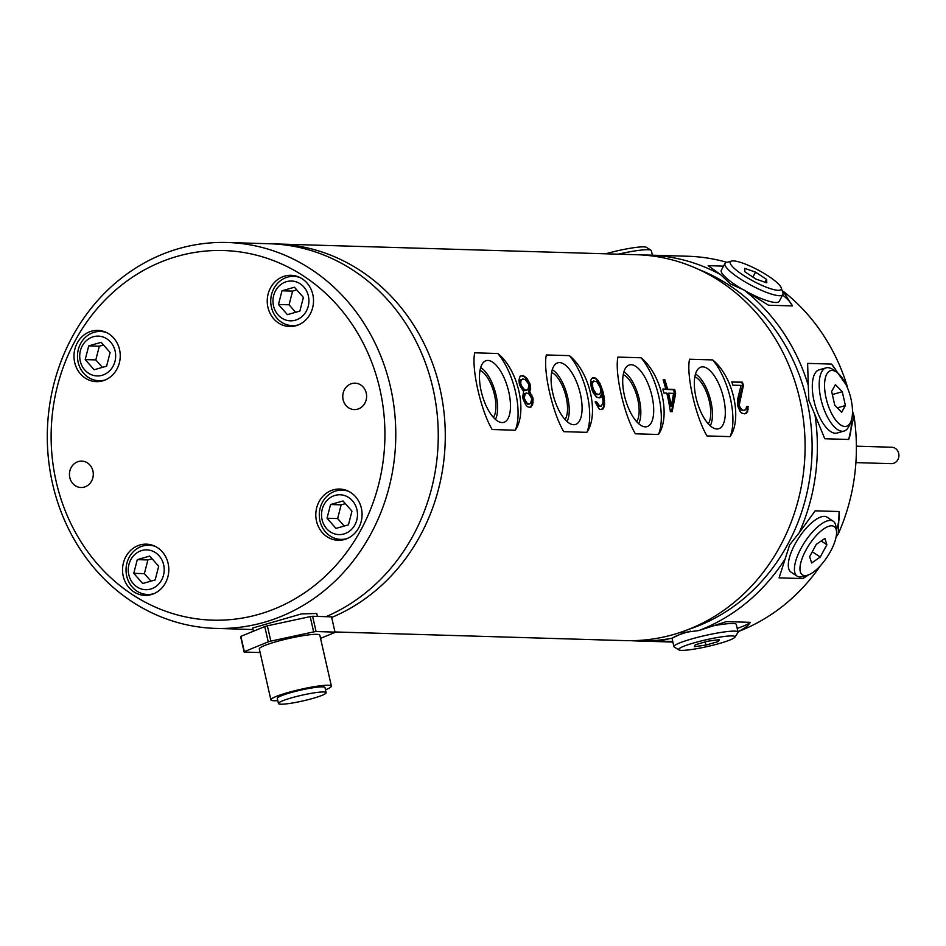 <?xml version="1.0" encoding="UTF-8"?>
<svg xmlns="http://www.w3.org/2000/svg" width="946" height="946" viewBox="0 0 946 946"><rect width="100%" height="100%" fill="white"/><g stroke="black" fill="none" stroke-linecap="round" stroke-linejoin="round"><path stroke-width="1.42" d="M737.797 631.739C744.668 628.416 748.83 625.282 750.273 622.338L726.351 621.617L698.763 630.568L683.97 632.519L672.145 638.16A193.043 174.23 91.7 0 1 637.356 640.986A193.043 174.23 91.7 0 1 631.23 640.69M750.273 622.338A47.832 5.676 -12.8 0 1 737.194 628.428M672.145 638.16L658.191 641.045L672.76 641.483M737.927 631.692A193.043 174.23 -88.3 0 0 820.572 565.519M642.748 255.018A193.043 174.23 91.7 0 1 648.885 255.089A193.043 174.23 91.7 0 1 720.545 274.588L730.371 283.906L744.088 290.044A193.043 174.23 91.7 0 1 808.251 385.282L808.877 400.43L814.944 414.726A193.043 174.23 91.7 0 1 799.228 532.74L789.662 544.837L779.09 577.864L803.012 578.574L808.653 574.813M785.145 558.92A193.043 174.23 91.7 0 1 698.763 630.568M678.921 649.914A28.924 3.429 -12.8 0 1 698.444 641.66A28.924 3.429 -12.8 0 1 732.157 635.925A28.924 3.429 -12.8 0 1 734.924 637.19A28.924 3.429 -12.8 0 1 711.936 645.468A28.924 3.429 -12.8 0 1 681.522 650.363A28.924 3.429 -12.8 0 1 678.921 649.914L674.25 647.017A32.862 3.902 -12.8 0 1 673.919 646.615A32.862 3.902 -12.8 0 1 698.29 637.166A32.862 3.902 -12.8 0 1 734.735 631.124A32.862 3.902 -12.8 0 1 738.01 632.046L736.284 624.407A32.862 3.902 167.2 0 0 732.996 623.485A32.862 3.902 167.2 0 0 713.071 625.874M690.627 631.124A32.862 3.902 167.2 0 0 672.18 638.976L673.919 646.615M738.01 632.046A32.862 3.902 -12.8 0 1 737.892 632.555L734.924 637.19M695.275 644.77L694.34 646.709L705.905 645.089L718.392 641.53L719.327 639.591L707.762 641.211L695.275 644.77M718.002 639.768L718.392 641.53M705.196 641.944L705.905 645.089M699.484 269.787A189.094 170.67 91.7 0 1 812.023 453.087A189.094 170.67 91.7 0 1 688.747 629.327M726.895 262.349A193.043 174.23 -88.3 0 0 687.919 256.248L648.885 255.089M782.224 290.848L783.122 291.202A193.043 174.23 -88.3 0 1 847.285 386.441L831.569 364.092L807.636 363.382L808.251 385.282M847.474 387.825L847.285 386.441M852.5 411.167L853.966 415.885A193.043 174.23 -88.3 0 1 838.262 533.899L839.102 511.538A47.832 18.009 -56.7 0 1 836.347 530.221M836.051 537.174L838.262 533.899M806.678 575.464A47.832 18.009 -56.7 0 1 803.012 578.574M814.944 414.726L824.77 438.755L848.692 439.464L853.966 415.885M839.102 511.538L815.168 510.816L799.228 532.74M833.225 521.234L827.123 517.226A32.862 12.369 123.3 0 0 824.321 516.398A32.862 12.369 123.3 0 0 796.769 541.065A32.862 12.369 123.3 0 0 791.069 572.176L797.182 576.185A32.862 12.369 -56.7 0 1 802.882 545.073A32.862 12.369 -56.7 0 1 830.434 520.406A32.862 12.369 -56.7 0 1 833.225 521.234A32.862 12.369 -56.7 0 1 835.874 526.354L836.453 531.049A28.924 10.891 -56.7 0 1 827.36 556.686A28.924 10.891 -56.7 0 1 807.47 575.227A28.924 10.891 -56.7 0 1 804.857 575.617A28.924 10.891 -56.7 0 1 805.815 550.336A28.924 10.891 -56.7 0 1 831.664 525.81A28.924 10.891 -56.7 0 1 836.453 531.049M807.47 575.227L802.941 576.575A32.862 12.369 -56.7 0 1 799.973 577.013A32.862 12.369 -56.7 0 1 797.182 576.185M809.634 556.697L811.644 563L820.265 557.017L826.887 544.73L824.877 538.428L816.244 544.411L809.634 556.697M821.175 540.982L826.887 544.73M812.283 551.778L820.265 557.017M744.088 290.044L768.459 305.215L792.381 305.925L783.122 291.202M723.536 266.122L708.164 265.66L720.545 274.588M782.649 294.986A47.832 9.98 -151.7 0 1 792.381 305.925M745.874 291.214A32.862 6.859 28.3 0 0 775.732 302.495A32.862 6.859 28.3 0 0 779.208 301.372L782.862 294.573A32.862 6.859 -151.7 0 1 779.386 295.708A32.862 6.859 -151.7 0 1 745.058 281.873A32.862 6.859 -151.7 0 1 724.991 263.426A32.862 6.859 -151.7 0 1 726.351 262.503L731.483 261.084A28.924 6.031 -151.7 0 1 733.351 260.907A28.924 6.031 -151.7 0 1 760.891 271.549A28.924 6.031 -151.7 0 1 781.242 287.868A28.924 6.031 -151.7 0 1 778.156 290.304A28.924 6.031 -151.7 0 1 745.377 276.563A28.924 6.031 -151.7 0 1 731.483 261.084M724.991 263.426L721.337 270.225A32.862 6.859 28.3 0 0 743.461 289.854M781.242 287.868L782.898 292.929A32.862 6.859 -151.7 0 1 782.862 294.573M755.96 279.07L766.804 282.854L766.603 279.389L755.547 272.141L744.703 268.357L744.916 271.821L755.96 279.07M752.898 277.06L755.547 272.141M765.066 282.251L766.603 279.389M652.397 255.195L651.356 250.631A32.862 3.902 167.2 0 0 651.025 250.229A32.862 3.902 167.2 0 0 648.081 249.709A32.862 3.902 167.2 0 0 618.176 254.167M651.025 250.229L646.355 247.332A28.924 3.429 167.2 0 0 643.765 246.871A28.924 3.429 167.2 0 0 605.736 253.8M851.246 420.639A47.832 19.795 -105.9 0 1 848.692 439.464M831.569 364.092A47.832 19.795 -105.9 0 1 837.648 372.937M826.059 367.852L819.153 369.815A32.862 13.599 74.1 0 0 814.53 403.079A32.862 13.599 74.1 0 0 835.389 433.244A32.862 13.599 74.1 0 0 837.175 433.032L844.08 431.057A32.862 13.599 -105.9 0 1 842.295 431.27A32.862 13.599 -105.9 0 1 821.435 401.116A32.862 13.599 -105.9 0 1 826.059 367.852A32.862 13.599 -105.9 0 1 827.845 367.639A32.862 13.599 -105.9 0 1 832.988 369.614L836.69 372.204A28.924 11.967 -105.9 0 1 850.028 395.192A28.924 11.967 -105.9 0 1 850.821 421.75A28.924 11.967 -105.9 0 1 844.884 426.469A28.924 11.967 -105.9 0 1 826.083 398.1A28.924 11.967 -105.9 0 1 832.161 370.465A28.924 11.967 -105.9 0 1 836.69 372.204M850.821 421.75L849.047 425.913A32.862 13.599 -105.9 0 1 844.08 431.057M834.774 405.219L841.656 412.29L845.405 405.538L842.271 391.727L835.389 384.655L831.64 391.408L834.774 405.219M832.35 394.553L842.271 391.727M837.328 407.844L845.405 405.538M855.905 462.606L891.262 463.67A8.218 7.414 -88.3 0 0 898.7 453.406A8.218 7.414 -88.3 0 0 891.747 447.245L856.402 446.181M334.967 631.963L625.081 640.619A193.043 174.23 -88.3 0 0 673.316 634.577A193.043 174.23 -88.3 0 0 804.112 425.972A193.043 174.23 -88.3 0 0 636.611 254.722L276.788 243.973A193.043 174.23 91.7 0 1 443.024 404.782A193.043 174.23 91.7 0 1 331.679 617.466M273.288 243.902A193.043 174.23 91.7 0 1 276.788 243.973M474.726 352.811C471.226 368.313 480.864 410.706 492.157 429.519L515.227 430.217C527.856 412.172 518.195 369.65 497.797 353.508L474.726 352.811M546.339 354.951C542.85 370.454 552.476 412.846 563.769 431.66L586.839 432.346C599.468 414.313 589.807 371.79 569.409 355.637L546.339 354.951M617.951 357.091C614.462 372.594 624.088 414.975 635.381 433.8L658.451 434.486C671.081 416.453 661.431 373.93 641.021 357.777L617.951 357.091M689.563 359.232C686.075 374.734 695.7 417.115 706.993 435.94L730.064 436.626C742.705 418.593 733.044 376.07 712.634 359.918L689.563 359.232M743.414 385.483A193.043 174.23 91.7 0 0 742.421 382.16L731.814 381.841A193.043 174.23 91.7 0 1 732.819 385.164L741.061 385.412L737.442 399.981L737.537 404.722A193.043 174.23 91.7 0 1 737.785 406.094L740.198 411.64L741.593 413.047L744.632 413.828L747.565 411.853L748.097 406.402L746.63 406.354L745.755 409.748L743.213 410.351L741.629 409.618L739.559 406.141A193.043 174.23 91.7 0 0 739.299 404.782L743.414 385.483L742.645 385.696L741.877 382.314L731.861 382.018M675.657 393.43A193.043 174.23 91.7 0 0 674.652 389.385L667.58 389.184A193.043 174.23 91.7 0 0 664.908 379.843L663.146 379.795A193.043 174.23 91.7 0 1 665.807 389.125L662.862 389.043A193.043 174.23 91.7 0 1 663.879 393.075L666.824 393.158A193.043 174.23 91.7 0 1 670.371 411.616L672.145 411.664L675.657 393.43L674.522 393.749L673.599 389.693L666.528 389.48L664.376 379.996L663.193 379.961M601.467 406.118L599.693 406.07L596.619 401.873L595.152 401.837L598.948 408.79L600.533 409.523L603.075 408.92L604.648 404.167L603.938 395.996A193.043 174.23 91.7 0 0 602.862 391.254L599.882 383.177L596.157 378.447L594.478 377.738L591.735 378.317L590.86 380.268L591.073 386.228A193.043 174.23 91.7 0 1 591.936 389.586L593.319 392.98L596.571 397.119L599.658 397.888L600.994 397.261L599.87 397.58L601.029 394.92L602.176 394.588A193.043 174.23 91.7 0 1 602.472 395.948L603.11 402.074L601.467 406.118L598.924 406.283L595.247 402.145M602.176 394.588L600.994 397.261M529.524 391.75L532.74 397.249A193.043 174.23 91.7 0 1 533.13 399.295L532.61 404.746L530.091 407.43L527.336 406.65L525.538 404.533L523.114 398.999A193.043 174.23 91.7 0 0 522.724 396.953L523.635 391.573L519.815 385.436A193.043 174.23 91.7 0 0 519.283 383.426L518.952 380.103L520.123 376.177L523.162 375.609L526.91 378.353L529.89 383.733A193.043 174.23 91.7 0 1 530.422 385.743L530.659 389.102L529.524 391.75L528.376 392.082L529.524 389.421L529.346 386.051L527.525 380.623L524.25 376.484L521.069 375.716M668.586 393.217L673.599 393.37L671.258 406.153A193.043 174.23 -88.3 0 0 668.586 393.217L667.45 393.536L670.371 406.402L671.258 406.153M593.71 381.013L592.515 382.953L592.728 386.938A193.043 174.23 91.7 0 1 593.237 388.96L596.134 393.737L599.232 394.506L596.015 394.766L592.894 391.313L591.628 383.213L593.71 381.013L596.855 381.758L600.083 387.162A193.043 174.23 91.7 0 1 600.604 389.184L600.533 392.531L599.232 394.506M522.689 378.885L525.243 379.63L528.412 383.698A193.043 174.23 91.7 0 1 528.944 385.708L527.88 389.681L524.533 390.615L521.707 388.51L519.756 383.745L520.016 381.072L522.689 378.885L520.903 380.812L520.761 383.461A193.043 174.23 91.7 0 1 521.281 385.471L524.344 389.575L526.863 390.32M526.295 393.004L525.255 393.642L524.332 397.675A193.043 174.23 91.7 0 1 524.592 399.046L527.088 403.209L529.559 403.977L528.79 404.19L526.272 403.445L523.587 399.33L524.119 393.962L526.295 393.004L528.79 393.749L531.404 397.888A193.043 174.23 91.7 0 1 531.664 399.259L530.623 403.315L529.559 403.977M326.027 616.674A193.043 174.23 -88.3 0 0 433.008 388.534A193.043 174.23 -88.3 0 0 269.776 243.761L227.288 242.495A193.043 174.23 91.7 0 1 390.532 387.257A193.043 174.23 91.7 0 1 215.771 628.404A193.043 174.23 91.7 0 1 52.538 483.631A193.043 174.23 91.7 0 1 227.288 242.495M253.41 631.242L252.677 628.026L301.372 613.93L316.768 613.457L317.442 616.414M56.157 481.49A184.884 166.874 91.7 0 1 177.351 256.319A184.884 166.874 91.7 0 1 379.89 389.196A184.884 166.874 91.7 0 1 258.696 614.368A184.884 166.874 91.7 0 1 56.157 481.49M344.581 539.48A25.637 23.142 -88.3 0 0 361.951 511.786A25.637 23.142 -88.3 0 0 339.709 489.047A25.637 23.142 -88.3 0 0 333.299 489.851A25.637 23.142 -88.3 0 0 315.929 517.545A25.637 23.142 -88.3 0 0 338.171 540.284A25.637 23.142 -88.3 0 0 344.581 539.48M151.313 594.596A25.637 23.142 -88.3 0 0 168.684 566.89A25.637 23.142 -88.3 0 0 146.441 544.151A25.637 23.142 -88.3 0 0 140.032 544.955A25.637 23.142 -88.3 0 0 122.661 572.649A25.637 23.142 -88.3 0 0 144.904 595.389A25.637 23.142 -88.3 0 0 151.313 594.596L147.541 594.49A24.643 22.243 91.7 0 1 126.149 572.626A24.643 22.243 91.7 0 1 142.858 545.984A24.643 22.243 91.7 0 1 149.007 545.215A24.643 22.243 91.7 0 1 155.428 546.469M102.747 380.836A25.637 23.142 -88.3 0 0 120.118 353.142A25.637 23.142 -88.3 0 0 97.876 330.402A25.637 23.142 -88.3 0 0 91.466 331.195A25.637 23.142 -88.3 0 0 74.107 358.901A25.637 23.142 -88.3 0 0 96.35 381.64A25.637 23.142 -88.3 0 0 102.747 380.836M296.015 325.731A25.637 23.142 -88.3 0 0 313.386 298.037A25.637 23.142 -88.3 0 0 291.143 275.298A25.637 23.142 -88.3 0 0 284.734 276.09A25.637 23.142 -88.3 0 0 267.363 303.796A25.637 23.142 -88.3 0 0 289.606 326.536A25.637 23.142 -88.3 0 0 296.015 325.731M366.256 393.075A13.209 11.92 -88.3 0 0 355.081 383.177A13.209 11.92 -88.3 0 0 343.114 399.673A13.209 11.92 -88.3 0 0 354.289 409.583A13.209 11.92 -88.3 0 0 366.256 393.075M92.933 471.013A13.209 11.92 -88.3 0 0 81.758 461.104A13.209 11.92 -88.3 0 0 69.803 477.6A13.209 11.92 -88.3 0 0 80.966 487.509A13.209 11.92 -88.3 0 0 92.933 471.013M347.288 538.51A24.643 22.243 91.7 0 1 346.969 538.605A24.643 22.243 91.7 0 1 340.808 539.386A24.643 22.243 91.7 0 1 319.417 517.509A24.643 22.243 91.7 0 1 336.114 490.879A24.643 22.243 91.7 0 1 342.275 490.111A24.643 22.243 91.7 0 1 348.696 491.364M343.883 533.97A19.913 17.974 91.7 0 1 322.066 519.65A19.913 17.974 91.7 0 1 335.12 495.397A19.913 17.974 91.7 0 1 356.938 509.717A19.913 17.974 91.7 0 1 343.883 533.97M330.556 504.525L343.008 500.978L351.947 511.136L348.435 524.841L335.972 528.4L327.032 518.242L330.556 504.525L341.151 504.845L345.361 503.65M344.226 526.047L337.639 518.55L327.032 518.242M337.639 518.55L341.151 504.845M154.021 593.615A24.643 22.243 91.7 0 1 153.701 593.71A24.643 22.243 91.7 0 1 147.541 594.49M150.615 589.074A19.913 17.974 91.7 0 1 128.81 574.754A19.913 17.974 91.7 0 1 141.853 550.501A19.913 17.974 91.7 0 1 163.67 564.821A19.913 17.974 91.7 0 1 150.615 589.074M137.288 559.63L149.74 556.082L158.68 566.24L155.168 579.945L142.704 583.505L133.764 573.347L137.288 559.63L147.895 559.949L152.093 558.755M150.958 581.151L144.371 573.666L133.764 573.347M144.371 573.666L147.895 559.949M105.455 379.866A24.643 22.243 91.7 0 1 105.136 379.961A24.643 22.243 91.7 0 1 98.975 380.73A24.643 22.243 91.7 0 1 77.596 358.865A24.643 22.243 91.7 0 1 94.293 332.235A24.643 22.243 91.7 0 1 100.453 331.455A24.643 22.243 91.7 0 1 106.863 332.708M102.062 375.314A19.913 17.974 91.7 0 1 80.244 361.005A19.913 17.974 91.7 0 1 93.299 336.752A19.913 17.974 91.7 0 1 115.116 351.061A19.913 17.974 91.7 0 1 102.062 375.314M88.723 345.881L101.175 342.334L110.114 352.491L106.602 366.197L94.139 369.744L85.199 359.598L88.723 345.881L99.33 346.201L103.528 345.006M102.404 367.391L95.806 359.906L85.199 359.598M95.806 359.906L99.33 346.201M298.723 324.762A24.643 22.243 91.7 0 1 298.404 324.856A24.643 22.243 91.7 0 1 292.243 325.625A24.643 22.243 91.7 0 1 270.852 303.761A24.643 22.243 91.7 0 1 287.56 277.131A24.643 22.243 91.7 0 1 293.709 276.35A24.643 22.243 91.7 0 1 300.13 277.604M295.318 320.209A19.913 17.974 91.7 0 1 273.512 305.901A19.913 17.974 91.7 0 1 286.555 281.648A19.913 17.974 91.7 0 1 308.372 295.956A19.913 17.974 91.7 0 1 295.318 320.209M281.991 290.777L294.443 287.229L303.382 297.387L299.87 311.092L287.407 314.64L278.467 304.482L281.991 290.777L292.598 291.096L296.796 289.902M295.66 312.286L289.074 304.801L278.467 304.482M289.074 304.801L292.598 291.096M312.606 616.272L316.07 631.55L335.002 632.117L331.538 616.839L312.606 616.272A46.602 5.534 167.2 0 0 310.193 616.615L267.363 625.838A46.602 5.534 167.2 0 0 266.051 626.217A46.602 5.534 167.2 0 0 264.762 626.583L240.863 636.374A46.602 5.534 167.2 0 0 240.674 636.788L244.139 652.054L260.138 652.539M335.002 632.117A46.602 5.534 -12.8 0 1 334.813 632.519L320.54 638.361M244.139 652.054A46.602 5.534 -12.8 0 1 244.34 651.652L268.226 641.861A46.602 5.534 -12.8 0 1 269.527 641.483A46.602 5.534 -12.8 0 1 270.828 641.116L313.658 631.881A46.602 5.534 -12.8 0 1 316.07 631.55M331.396 686.122L319.831 635.215A31.017 3.678 167.2 0 0 276.22 641.684A31.017 3.678 167.2 0 0 259.322 648.956L270.887 699.874A31.017 3.678 -12.8 0 1 287.797 692.602A31.017 3.678 -12.8 0 1 331.396 686.122A31.017 3.678 -12.8 0 1 325.483 689.788M240.863 636.374L244.34 651.652M268.226 641.861L264.762 626.583M267.363 625.838L270.828 641.116M313.658 631.881L310.193 616.615M277.805 700.619A31.017 3.678 -12.8 0 1 270.887 699.874M326.145 692.673L324.986 687.576A24.454 2.897 167.2 0 0 290.623 692.685A24.454 2.897 167.2 0 0 277.296 698.408L278.455 703.505A24.454 2.897 -12.8 0 1 291.782 697.77A24.454 2.897 -12.8 0 1 326.145 692.673A24.454 2.897 -12.8 0 1 312.819 698.408A24.454 2.897 -12.8 0 1 278.455 703.505M497.797 353.508A47.832 19.795 -105.9 0 1 515.558 392.129A47.832 19.795 -105.9 0 1 515.227 430.217M508.782 391.928A32.069 13.268 74.1 0 0 484.991 361.159A32.069 13.268 74.1 0 0 481.171 391.1A32.069 13.268 74.1 0 0 502.492 422.566A32.069 13.268 74.1 0 0 508.782 391.928M480.663 367.592A29.279 12.121 -105.9 0 1 496.071 395.168A29.279 12.121 -105.9 0 1 495.42 419.385M493.41 417.375A25.767 10.666 74.1 0 0 494.557 395.121A25.767 10.666 74.1 0 0 480.012 370.359M569.409 355.637A47.832 19.795 -105.9 0 1 587.17 394.269A47.832 19.795 -105.9 0 1 586.839 432.346M580.395 394.068A32.069 13.268 74.1 0 0 556.603 363.299A32.069 13.268 74.1 0 0 552.783 393.24A32.069 13.268 74.1 0 0 574.104 424.707A32.069 13.268 74.1 0 0 580.395 394.068M552.275 369.732A29.279 12.121 -105.9 0 1 567.683 397.308A29.279 12.121 -105.9 0 1 567.044 421.526M565.022 419.516A25.767 10.666 74.1 0 0 566.169 397.261A25.767 10.666 74.1 0 0 551.624 372.499M641.021 357.777A47.832 19.795 -105.9 0 1 658.783 396.409A47.832 19.795 -105.9 0 1 658.451 434.486M652.007 396.197A32.069 13.268 74.1 0 0 628.215 365.44A32.069 13.268 74.1 0 0 624.395 395.381A32.069 13.268 74.1 0 0 645.728 426.847A32.069 13.268 74.1 0 0 652.007 396.197M623.887 371.873A29.279 12.121 -105.9 0 1 639.295 399.449A29.279 12.121 -105.9 0 1 638.656 423.666M636.634 421.656A25.767 10.666 74.1 0 0 637.781 399.401A25.767 10.666 74.1 0 0 623.237 374.64M712.634 359.918A47.832 19.795 -105.9 0 1 730.395 398.538A47.832 19.795 -105.9 0 1 730.064 436.626M723.619 398.337A32.069 13.268 74.1 0 0 699.827 367.58A32.069 13.268 74.1 0 0 696.008 397.521A32.069 13.268 74.1 0 0 717.34 428.976A32.069 13.268 74.1 0 0 723.619 398.337M695.499 374.013A29.279 12.121 -105.9 0 1 710.907 401.589A29.279 12.121 -105.9 0 1 710.269 425.806M708.247 423.796A25.767 10.666 74.1 0 0 709.394 401.542A25.767 10.666 74.1 0 0 694.849 376.78M739.346 402.062L738.247 402.381L742.645 385.696M739.299 404.782L738.27 405.065L738.247 402.381M739.559 406.141L738.578 406.425L738.27 405.065M740.517 408.223L739.63 408.471L738.578 406.425M741.629 409.618L740.824 409.855L739.63 408.471M743.213 410.351L740.824 409.855M744.396 410.387L742.444 410.576M748.097 406.402L746.595 406.662M748.286 409.133L747.446 409.382L747.127 406.674M747.565 411.853L746.879 412.054L747.446 409.382M746.595 413.201L746.879 412.054M744.585 413.828L746.004 413.367M671.625 411.652L674.522 393.749M665.807 389.125L662.945 389.374M601.502 409.559L603.501 407.099L603.773 404.415L601.727 391.573L597.505 380.694L595.566 378.613L592.681 377.856M599.232 397.876L599.87 397.58M529.89 407.419L531.889 404.959L532.125 399.59L530.458 394.825L528.376 392.082M667.58 389.184L666.528 389.48M674.652 389.385L673.599 389.693M596.157 378.447L595.566 378.613M598.227 380.481L597.505 380.694M599.882 383.177L598.995 383.426M601.384 386.536L600.355 386.831M602.862 391.254L601.727 391.573M603.938 395.996L602.803 396.315M604.612 400.749L603.583 401.045M604.648 404.167L603.773 404.415M604.222 406.886L603.501 407.099M603.075 408.92L602.484 409.086M596.619 401.873L595.649 402.156M597.576 403.954L596.701 404.202M598.7 405.349L597.884 405.586M599.693 406.07L598.924 406.283M594.029 390.994L592.894 391.313M593.237 388.96L592.137 389.279M594.939 392.354L593.792 392.685M596.134 393.737L594.975 394.068M597.163 394.447L596.015 394.766M593.024 381.652L592.208 381.877M592.515 382.953L591.628 383.213M592.48 384.939L591.51 385.223M592.728 386.938L591.676 387.245M529.961 391.088L528.814 391.419M530.268 392.448L529.121 392.767M531.593 394.506L530.458 394.825M532.74 397.249L531.664 397.557M533.13 399.295L532.125 399.59M533.154 402.712L532.302 402.949M532.61 404.746L531.889 404.959M531.463 406.78L530.872 406.946M524.841 376.319L524.25 376.484M526.91 378.353L526.177 378.566M528.376 380.375L527.525 380.623M529.89 383.733L528.885 384.029M530.422 385.743L529.346 386.051M530.659 389.102L529.524 389.421M521.707 379.523L520.891 379.748M520.903 380.812L520.016 381.072M520.761 383.461L519.756 383.745M521.281 385.471L520.217 385.779M522.842 388.191L521.707 388.51M524.344 389.575L523.197 389.906M525.68 390.284L524.533 390.615M528.376 403.942L527.608 404.155M527.088 403.209L526.272 403.445M525.255 393.642L524.119 393.962M524.51 395.653L523.41 395.96M524.332 397.675L523.28 397.982M524.592 399.046L523.587 399.33M525.55 401.116L524.64 401.376M637.356 640.986L672.89 642.05M215.771 628.404L253.02 629.516M346.023 490.217L342.275 490.111M344.557 539.492L340.808 539.386M152.755 545.322L149.007 545.215M104.202 331.573L100.453 331.455M102.724 380.848L98.975 380.73M297.458 276.469L293.709 276.35M295.992 325.743L292.243 325.625"/></g></svg>
